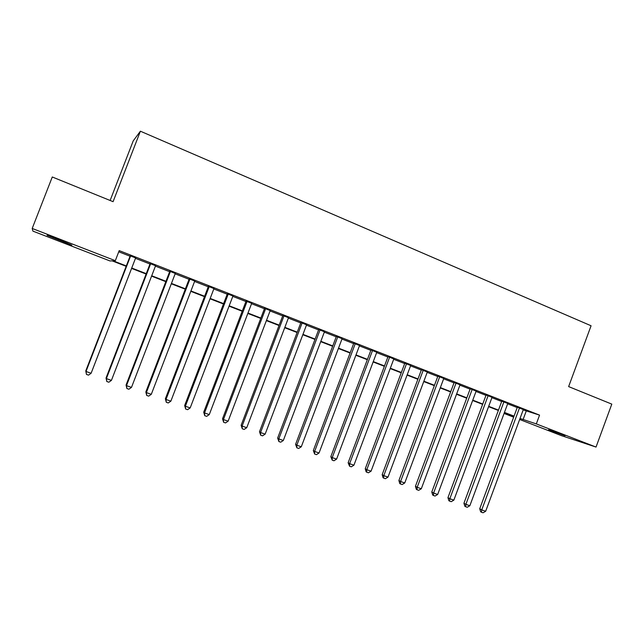 <?xml version="1.0" encoding="UTF-8"?>
<svg xmlns="http://www.w3.org/2000/svg" width="644" height="644" viewBox="0 0 644 644"><rect width="100%" height="100%" fill="white"/><g stroke="black" fill="none" stroke-linecap="round" stroke-linejoin="round"><path stroke-width="0.97" d="M59.739 239.946L71.87 245.187L47.052 235.31L59.739 239.946M565.086 435.746L548.599 429.806L565.086 435.746M110.132 200.469L133.219 140.899L140.392 131.207L591.071 325.767L568.636 386.593L611.8 404.118L596.03 447.065L561.479 435.666L519.652 419.477M513.662 417.167L504.848 413.754L513.856 416.66M505.105 413.062L504.848 413.754M126.168 266.31L112.048 260.844L109.987 260.949L32.916 231.124L32.2 228.451L115.316 260.683L113.062 260.796L126.313 265.932M135.626 257.93L130.217 255.813M155.582 265.739L150.133 263.605M175.289 273.442L169.799 271.293M194.746 281.05L189.223 278.892M213.961 288.568L208.406 286.395M232.943 295.99L227.356 293.801M251.691 303.324L246.072 301.126M270.214 310.561L264.571 308.355M288.512 317.717L282.837 315.504M306.592 324.793L300.893 322.564M324.455 331.773L318.724 329.535M342.109 338.68L336.353 336.426M359.553 345.498L353.773 343.244M376.788 352.244L370.992 349.974M393.83 358.909L388.01 356.631M410.671 365.494L404.826 363.208M427.318 372.007L421.458 369.712M443.78 378.439L437.896 376.136M460.049 384.806L454.149 382.496M476.141 391.093L470.217 388.775M492.04 397.316L486.107 394.989M507.77 403.466L501.813 401.14M523.194 409.898L539.559 415.122L119.204 250.621L115.316 260.683M118.754 251.796L130.064 256.215M135.473 258.333L149.98 264M155.429 266.133L169.646 271.696M175.136 273.837L189.07 279.287M194.593 281.444L208.262 286.789M213.808 288.955L227.211 294.195M232.79 296.377L245.928 301.513M251.546 303.71L264.418 308.742M270.069 310.947L282.692 315.882M288.367 318.104L300.748 322.942M306.447 325.172L318.587 329.913M324.31 332.151L336.208 336.804M341.964 339.058L353.637 343.614M359.408 345.876L370.847 350.344M376.651 352.614L387.865 357.001M393.693 359.28L404.69 363.578M410.534 365.856L421.321 370.075M427.181 372.369L437.759 376.499M443.644 378.801L454.012 382.858M459.913 385.16L470.08 389.137M476.005 391.455L485.97 395.352M491.911 397.67L501.684 401.494M507.641 403.82L517.221 407.563M523.322 409.552L517.349 407.209M140.392 131.207L113.086 201.677L52.277 176.987L32.2 228.451M539.559 415.122L536.315 423.905L596.03 447.065M520.03 418.455L536.315 423.905M131.73 268.025L146.26 273.652M151.718 275.769L165.959 281.283M171.449 283.416L185.416 288.826M190.938 290.967L204.623 296.264M210.186 298.422L223.605 303.622M229.2 305.787L242.353 310.883M247.98 313.065L260.876 318.056M266.527 320.245L279.174 325.148M284.857 327.345L297.254 332.151M302.962 334.365L315.117 339.074M320.857 341.296L332.771 345.909M338.535 348.146L350.215 352.671M356.003 354.908L367.458 359.352M373.27 361.598L384.508 365.953M390.336 368.215L401.349 372.482M407.201 374.744L418.004 378.93M423.881 381.208L434.467 385.305M440.359 387.591L450.744 391.616M456.66 393.903L466.836 397.847M472.768 400.149L482.75 404.013M488.699 406.316L498.488 410.107M504.453 412.418L514.049 416.137M513.92 416.475L504.324 412.756M498.359 410.445L488.571 406.662M482.622 404.352L472.64 400.488M466.707 398.193L456.532 394.249M450.615 391.954L440.23 387.938M434.338 385.651L423.752 381.554M417.876 379.276L407.072 375.098M401.22 372.828L390.208 368.561M384.371 366.307L373.142 361.952M367.33 359.706L355.874 355.263M350.086 353.025L338.398 348.501M332.634 346.271L320.72 341.65M314.98 339.428L302.825 334.727M297.117 332.513L284.72 327.707M279.037 325.51L266.391 320.615M260.731 318.426L247.835 313.427M242.216 311.253L229.055 306.158M223.46 303.992L210.049 298.792M204.486 296.643L190.793 291.338M185.271 289.196L171.304 283.795M165.814 281.661L151.573 276.147M146.116 274.038L131.585 268.411M526.22 411.081L523.057 419.63M517.414 407.04L479.732 508.768L481.736 509.887L519.515 407.861M485.673 511.264L483.04 512.793L481.471 512.238L481.736 509.887L485.673 511.264L523.387 409.375M481.471 512.238L480.666 511.787L479.732 508.768M501.877 400.962L463.93 503.238L465.87 504.341L503.922 401.759M469.846 505.733L467.222 507.271L465.628 506.715L465.87 504.341L469.846 505.733L507.834 403.297M465.628 506.715L464.855 506.273L463.93 503.238M486.172 394.82L447.95 497.651L449.826 498.73L488.152 395.593M453.851 500.138L451.219 501.684L449.609 501.129L449.826 498.73L453.851 500.138L492.105 397.139M449.609 501.129L448.86 500.686L447.95 497.651M470.281 388.606L431.786 491.992L433.597 493.054L472.197 389.354M437.67 494.479L435.038 496.041L433.412 495.469L433.597 493.054L437.67 494.479L476.206 390.924M433.412 495.469L432.688 495.043L431.786 491.992M454.213 382.319L415.436 486.276L417.183 487.307L456.065 383.043M421.305 488.756L418.672 490.334L417.03 489.754L417.183 487.307L421.305 488.756L460.114 384.629M417.03 489.754L416.33 489.335L415.436 486.276M437.96 375.959L398.902 480.488L400.584 481.503L439.747 376.659M404.754 482.96L402.122 484.554L400.455 483.974L400.584 481.503L404.754 482.96L443.845 378.261M400.455 483.974L399.779 483.564L398.902 480.488M421.522 369.535L382.182 474.636L383.792 475.634L423.245 370.203M388.002 477.107L385.378 478.709L383.687 478.122L383.792 475.634L388.002 477.107L427.391 371.829M383.687 478.122L383.043 477.719L382.182 474.636M404.891 363.031L365.261 468.719L366.798 469.685L406.549 363.675M371.065 471.183L368.432 472.801L366.734 472.205L366.798 469.685L371.065 471.183L410.743 365.317M366.734 472.205L366.114 471.811L365.261 468.719M388.074 356.454L348.146 462.73L349.612 463.68L389.66 357.066M353.926 465.185L351.302 466.828L349.571 466.224L349.612 463.68L353.926 465.185L393.895 358.724M349.571 466.224L348.146 462.73M371.057 349.797L330.831 456.668L332.224 457.594L372.57 350.384M336.595 459.124L333.962 460.774L332.215 460.162L332.224 457.594L336.595 459.124L376.861 352.067M332.215 460.162L330.831 456.668M353.846 343.059L313.314 450.542L314.626 451.444L355.279 343.622M319.046 452.99L316.421 454.656L314.65 454.036L314.626 451.444L319.046 452.99L359.618 345.321M314.65 454.036L313.314 450.542M336.426 336.249L295.588 444.336L296.828 445.213L337.778 336.78M301.295 446.775L298.671 448.457L296.884 447.838L296.828 445.213L301.295 446.775L342.173 338.494M296.884 447.838L295.588 444.336M318.796 329.35L277.653 438.057L278.804 438.91L320.076 329.857M283.328 440.496L280.704 442.195L278.892 441.559L278.804 438.91L283.328 440.496L324.52 331.596M278.892 441.559L277.653 438.057M300.957 322.378L259.5 431.705L260.57 432.535L302.157 322.845M265.151 434.137L262.527 435.851L260.691 435.215L260.57 432.535L265.151 434.137L306.657 324.608M260.691 435.215L259.5 431.705M282.909 315.319L241.13 425.281L242.112 426.078L284.028 315.753M246.749 427.697L244.124 429.427L242.273 428.783L242.112 426.078L246.749 427.697L288.584 317.532M242.273 428.783L241.13 425.281M264.636 308.17L222.534 418.777L223.436 419.542L265.674 308.573M228.129 421.184L225.505 422.931L223.629 422.279L223.436 419.542L228.129 421.184L270.287 310.376M223.629 422.279L222.534 418.777M246.145 300.933L203.713 412.184L204.526 412.933L247.095 301.312M209.276 414.591L206.652 416.354L204.752 415.694L204.526 412.933L209.276 414.591L251.764 303.131M204.752 415.694L203.713 412.184M227.429 293.616L184.659 405.519L185.375 406.235L228.29 293.954M190.189 407.918L187.565 409.697L185.649 409.029L185.375 406.235L190.189 407.918L233.015 295.797M185.649 409.029L184.659 405.519M208.479 286.202L165.371 398.773L165.999 399.457L209.252 286.508M170.869 401.156L168.245 402.959L166.305 402.283L165.999 399.457L170.869 401.156L214.033 288.375M166.305 402.283L165.371 398.773M189.296 278.699L145.842 391.938L146.373 392.59L189.972 278.965M151.3 394.313L148.692 396.132L146.719 395.448L146.373 392.59L151.3 394.313L194.818 280.856M146.719 395.448L145.842 391.938M169.871 271.108L126.071 385.015L126.498 385.643L170.459 271.333M131.497 387.382L128.881 389.226L126.884 388.525L126.498 385.643L131.497 387.382L175.361 273.249M126.884 388.525L126.071 385.015M150.205 263.412L106.043 378.012L106.381 378.6L150.696 263.597M111.436 380.371L108.828 382.222L106.807 381.522L106.381 378.6L111.436 380.371L155.655 265.545M106.807 381.522L106.043 378.012M130.297 255.62L85.773 370.92L85.998 371.475L130.676 255.773M91.118 373.262L88.518 375.138L86.465 374.422L85.998 371.475L91.118 373.262L135.707 257.737M86.465 374.422L85.773 370.92"/></g></svg>
